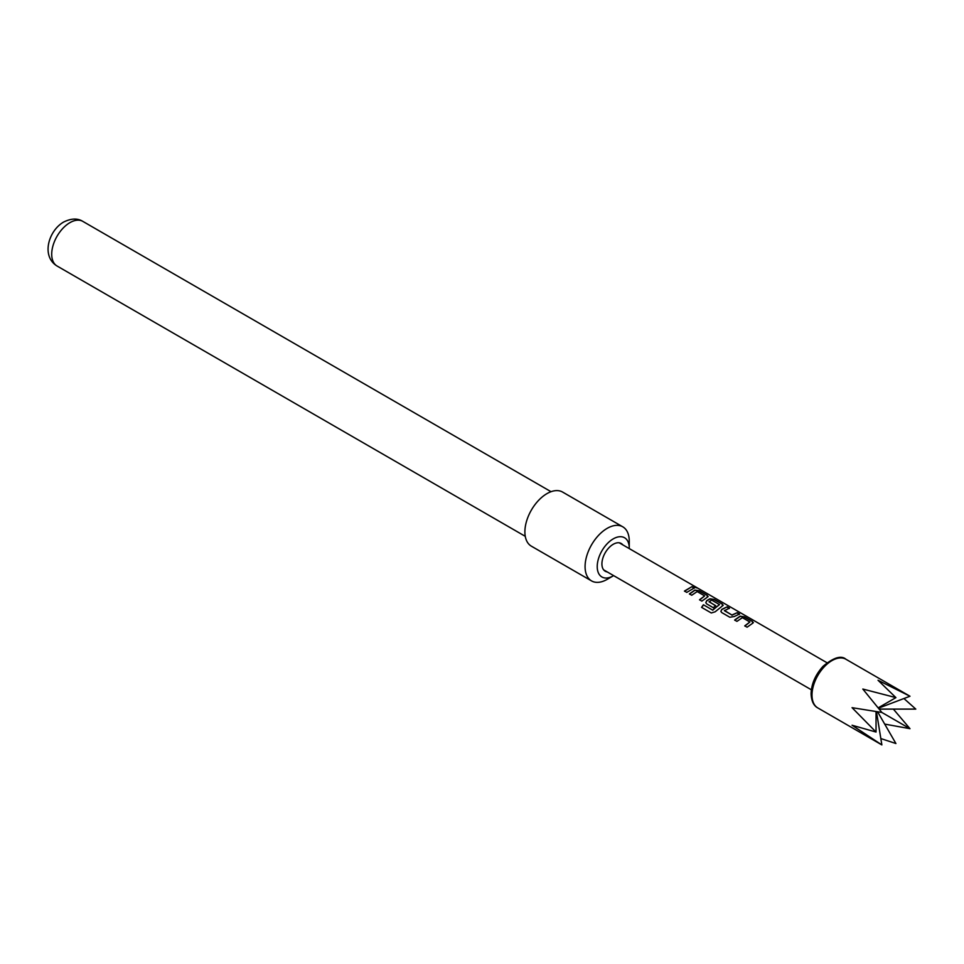 <?xml version="1.0" encoding="UTF-8"?>
<svg xmlns="http://www.w3.org/2000/svg" width="964" height="964" viewBox="0 0 964 964"><rect width="100%" height="100%" fill="white"/><g stroke="black" fill="none" stroke-linecap="round" stroke-linejoin="round"><path stroke-width="1.45" d="M694.321 587.438C693.357 586.401 694.152 586.57 696.719 587.919L694.417 587.148C693.478 586.124 694.285 586.293 696.864 587.654L697.526 588.124M629.239 548.576A22.642 13.074 120 0 0 629.251 548.118L629.251 541.105A31.234 18.027 120 0 0 622.78 526.814L562.59 492.062A31.234 18.027 120 0 0 546.974 493.616A31.234 18.027 120 0 0 526.573 521.138A31.234 18.027 120 0 0 531.357 546.166L591.547 580.906A31.234 18.027 120 0 0 607.163 579.364L613.237 575.857A22.642 13.074 120 0 0 613.622 575.629M622.78 526.814A31.234 18.027 120 0 0 607.163 528.356A31.234 18.027 120 0 0 586.763 555.879A31.234 18.027 120 0 0 591.547 580.906M607.212 571.917A16.014 9.242 -60 0 1 602.355 560.036A16.014 9.242 -60 0 1 613.237 544.286A16.014 9.242 -60 0 1 622.828 544.877M629.251 548.118A22.642 13.074 120 0 0 613.237 538.876A22.642 13.074 120 0 0 597.222 566.615A22.642 13.074 120 0 0 613.237 575.857L607.163 579.364M845.934 659.256A28.113 16.231 120 0 0 824.268 666.787A28.113 16.231 120 0 0 812.001 695.08A28.113 16.231 120 0 0 817.821 707.938C813.688 705.793 811.435 701.081 811.086 693.803C811.411 683.958 815.399 674.776 823.063 666.281C833.631 657.484 841.247 655.134 845.934 659.256L909.98 696.237L878.035 680.259L895.918 697.623L862.816 689.043L881.867 712.456L852.056 707.672L876.047 732.05L852.056 725.241L881.867 744.919L876.457 711.625M879.168 709.106L915.8 709.106L903.943 698.526M734.628 620.021L740.075 616.177L744.365 616.803L752.474 621.491L752.51 623.371L747.076 627.202L744.75 625.865L749.896 621.997L742.401 617.671L736.942 621.358L734.628 620.021M753.378 622.575L752.51 623.371M744.835 626.058L749.896 621.997M729.832 617.249L721.723 612.562L720.879 611.405L721.771 609.369L727.121 606.85L729.447 608.188L724.398 610.682L731.893 615.008L737.255 612.694L739.569 614.032L734.207 616.55L729.832 617.249M724.41 610.465L731.893 615.008M703.383 604.765L712.565 610.067L719.506 604.609L711.697 600.09L709.07 601.825L715.662 605.633L713.288 607.706L706.648 603.862L705.805 602.705L706.696 600.668L709.926 598.777L714.216 599.403L722.337 604.091L722.373 605.958L715.155 611.803L711.299 612.971L701.563 607.356L703.383 604.765L712.565 610.067M712.673 610.224L719.493 604.452M709.082 601.62L715.698 605.874M723.229 605.163L722.373 605.958M689.405 593.908L694.851 590.076L699.141 590.703L707.263 595.378L707.299 597.258L701.852 601.102L699.539 599.753L704.672 595.897L697.177 591.571L691.73 595.246L689.405 593.908M708.154 596.463L707.299 597.258M699.611 599.957L704.672 595.897M694.417 587.148L693.851 586.51M684.464 591.053L692.031 586.594L694.357 587.932L686.778 592.39L684.464 591.053M884.699 724.097L909.98 728.688L893.363 709.106M880.831 738.557L895.918 743.533L877.601 711.806M876.047 711.553L876.047 732.05M909.98 728.688L881.867 712.456M909.98 696.237L878.433 708.191M895.918 697.623L878.168 707.877M684.536 591.245L692.031 586.594M691.959 586.871L694.273 588.209M689.489 594.101L694.815 590.342L699.141 590.703M699.069 590.98L707.263 595.378M707.19 595.668L708.094 596.608M701.708 607.453L703.503 604.922M705.841 602.801L706.72 600.897L709.89 599.042L714.143 599.68L722.337 604.091M722.265 604.368L723.169 605.32M720.915 611.501L721.771 609.369M731.929 615.237L737.255 612.694M737.183 612.984L739.496 614.321M721.795 609.597L727.121 606.85M727.049 607.139L729.374 608.477M734.701 620.214L740.039 616.454L744.365 616.803M744.292 617.093L752.474 621.491M752.402 621.768L753.306 622.72M69.926 222.648A25.763 14.882 120 0 0 53.092 245.362A25.763 14.882 120 0 0 57.045 266.004C40.898 256.183 48.646 230.529 63.672 222.033C71.179 218.334 77.554 218.105 82.808 221.371A25.763 14.882 120 0 0 69.926 222.648M57.045 266.004L525.272 536.333M619.262 542.816L826.979 662.738M603.645 569.857L811.363 689.79M817.821 707.938L881.867 744.919M82.808 221.371L551.034 491.7"/></g></svg>
